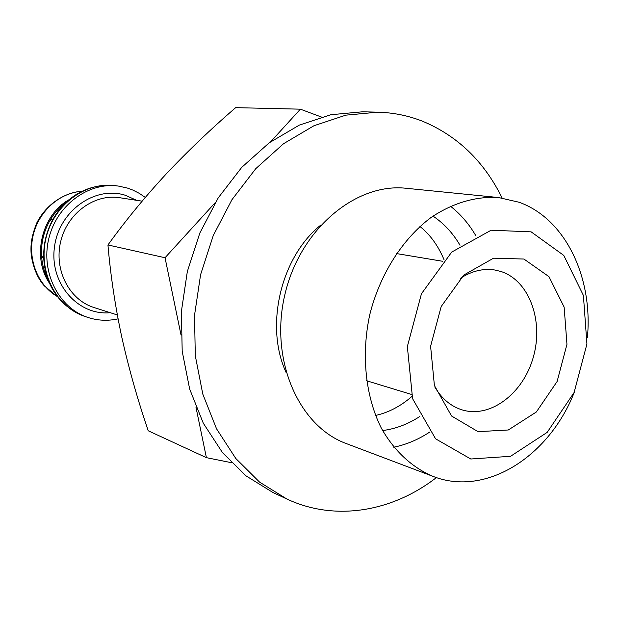 <?xml version="1.0" encoding="UTF-8"?>
<svg xmlns="http://www.w3.org/2000/svg" width="619" height="619" viewBox="0 0 619 619"><rect width="100%" height="100%" fill="white"/><g stroke="black" fill="none" stroke-linecap="round" stroke-linejoin="round"><path stroke-width="0.93" d="M195.968 407.225L206.406 457.658L148.235 430.778C137.596 399.603 128.775 368.39 121.788 337.146C115.165 306.041 110.553 275.316 107.946 244.962C125.363 220.813 144.714 197.213 166.016 174.163C187.681 151.183 210.901 129.015 235.677 107.652L300.37 109.176L270.743 141.697M118.067 318.847C107.799 321.137 97.694 320.65 87.743 317.385C58.875 307.983 40.668 272.507 48.723 238.949C56.453 205.322 88.556 181.669 118.593 186.11L127.452 188.083L132.861 190.079L139.298 193.352L145.287 197.43M46.232 274.008L44.506 271.292M59.354 208.116L62.109 206.46M321.431 117.03L300.37 109.176M206.406 457.658L231.452 462.687M215.35 202.506L165.041 257.736L107.946 244.962M165.041 257.736L181.042 335.08M531.141 231.854L563.808 255.438L583.4 295.433L586.928 344.017L574.107 392.508L547.15 432.395L510.559 456.296L470.788 459.004L435.583 438.809L412.587 398.69L407.348 346.563L421.446 293.777L451.708 252.08L491.138 230.214L531.141 231.854M523.922 259.036L548.968 276.662L564.141 307.078L566.958 344.303L557.108 381.513L536.348 411.991L508.292 429.988L478.054 431.66L451.537 415.991L434.399 385.505L430.6 346.238L441.185 306.544L463.848 275.022L493.536 258.193L523.922 259.036M574.85 390.821C550.198 455.723 486.441 497.397 433.076 476.398C412.231 467.616 394.249 451.058 381.335 428.17C365.419 396.322 361.032 354.726 369.829 314.413C379.904 274.395 402.365 239.112 430.801 217.679C452.559 202.939 476.034 196.122 498.597 197.546L519.055 202.243C565.333 218.731 593.041 277.165 587.423 337.309M450.408 206.158C460.505 214.089 468.985 223.946 475.841 235.723M429.694 432.077C418.312 439.567 406.335 444.62 393.761 447.22M433.076 476.398L346.377 443.599C298.644 426.321 269.35 359.562 284.91 294.458C299.983 229.231 355.933 182.504 406.366 188.3L498.597 197.546M286.079 372.421C264.568 326.066 280.771 257.094 320.681 225.169M436.403 477.574C392.369 511.689 335.336 521.786 286.852 499.007L259.609 482.131L235.8 458.493L216.534 428.789L202.784 394.071L195.295 355.708L194.521 315.311L200.595 274.643L213.269 235.529L231.955 199.697L255.748 168.685L283.525 143.724L313.995 125.719L345.843 115.149L377.752 112.178C393.258 112.612 408.06 115.583 422.166 121.076C457.364 135.646 484.012 161.28 502.11 197.972M286.852 499.007L273.002 492.538L245.998 475.841L222.399 452.504L203.303 423.218L189.654 389.026L182.195 351.267L181.382 311.519L187.333 271.524L199.821 233.069L218.252 197.84L241.743 167.354L269.195 142.819L299.333 125.108L330.856 114.724L362.471 111.799L377.752 112.178M460.505 278.264C471.848 270.936 483.331 268.189 494.96 270.023L501.05 271.524C529.23 280.639 543.761 320.696 533.369 356.962C523.403 393.367 490.48 418.645 462.091 409.879C450.864 406.343 441.804 398.768 434.917 387.161M117.347 314.963L93.887 307.473C69.374 299.913 53.845 270.016 60.639 241.75C67.138 213.423 94.367 193.569 119.676 197.716L142.122 201.167M110.213 312.688C78.18 315.93 49.505 283.579 54.426 247.399C58.681 211.141 94.962 185.336 125.479 195.325L136.621 200.324M87.743 317.385L84.873 316.417C56.089 307.047 37.929 271.71 45.953 238.3C53.652 204.819 85.646 181.274 115.591 185.7C89.654 183.255 68.895 194.265 53.296 218.716C59.563 207.852 67.827 199.411 78.087 193.383M54.72 292.826C48.22 282.868 44.583 271.625 43.802 259.106C43.137 244.745 46.301 231.282 53.296 218.716L49.698 220.898C53.992 213.416 59.478 207.218 66.163 202.297M48.019 279.54C44.22 272.159 42.069 264.166 41.558 255.554C40.978 243.228 43.694 231.676 49.698 220.898C54.07 213.276 59.586 207.048 66.248 202.212M49.52 283.27C31.554 257.365 41.55 214.816 69.173 199.628M57.381 296.571C37.945 285.429 27.437 259.431 33.163 235.297C38.788 211.141 59.772 192.54 82.141 191.225M65.266 202.939L65.668 202.769M433.014 216.116C443.916 223.428 452.915 233.139 460.018 245.248M419.783 416.502C408.022 424.185 395.634 428.866 382.619 430.561M118.593 186.11L115.591 185.7M84.873 316.417C60.569 307.055 46.874 287.951 43.802 259.106L41.558 255.554C42.077 264.321 44.243 272.36 48.05 279.656M57.435 296.64L44.328 285.885C37.813 278.643 33.441 268.398 31.198 255.152C30.586 245.503 30.842 238.369 36.575 223.327C45.76 204.935 63.386 192.71 82.219 191.186M375.516 415.45C388.361 412.672 400.493 406.335 411.914 396.446M444.047 259.709C438.128 245.619 430.089 234.547 419.93 226.477M442.631 261.28L396.392 253.55M411.349 394.404L366.502 380.731"/></g></svg>
